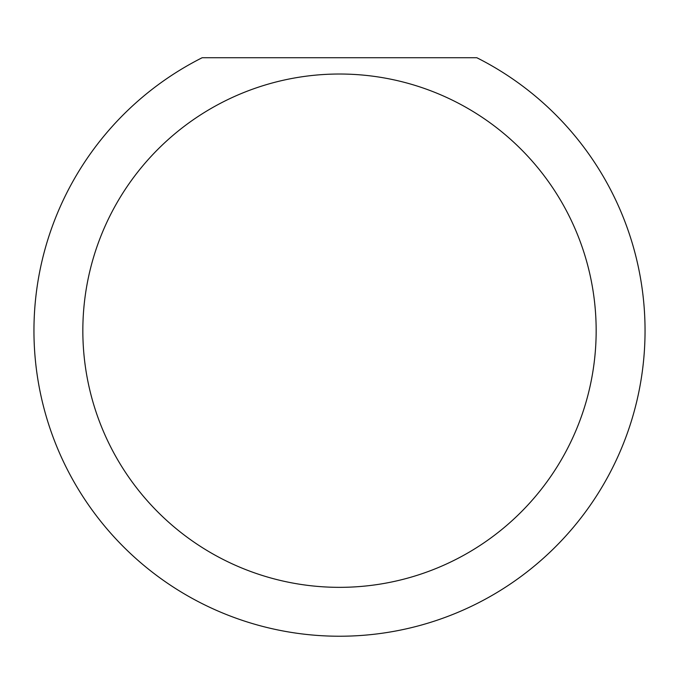 <?xml version="1.0" encoding="UTF-8"?>
<svg xmlns="http://www.w3.org/2000/svg" width="679" height="679" viewBox="0 0 679 679"><rect width="100%" height="100%" fill="white"/><g stroke="black" fill="none" stroke-linecap="round" stroke-linejoin="round"><path stroke-width="1.02" d="M596.162 330.681A256.662 256.662 0 0 0 339.5 74.019A256.662 256.662 0 0 0 82.838 330.681A256.662 256.662 0 0 0 339.5 587.343A256.662 256.662 0 0 0 596.162 330.681M476.811 57.723A305.55 305.55 0 0 1 339.5 636.231A305.55 305.55 0 0 1 202.189 57.723L476.811 57.723"/></g></svg>
